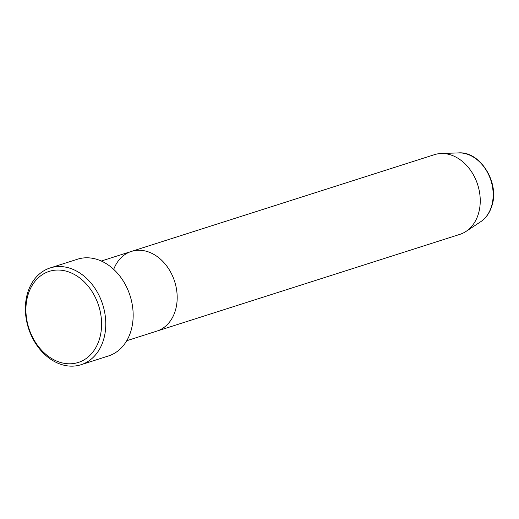 <?xml version="1.0" encoding="UTF-8"?>
<svg xmlns="http://www.w3.org/2000/svg" width="519" height="519" viewBox="0 0 519 519"><rect width="100%" height="100%" fill="white"/><g stroke="black" fill="none" stroke-linecap="round" stroke-linejoin="round"><path stroke-width="0.78" d="M99.33 339.465A47.8 36.674 -107.7 0 0 76.637 275.816A47.8 36.674 -107.7 0 0 28.169 294.383A47.8 36.674 -107.7 0 0 50.868 358.032A47.8 36.674 -107.7 0 0 99.33 339.465M27.773 292.392A50.791 38.964 72.3 0 1 50.129 267.953A50.791 38.964 72.3 0 1 93.329 286.008A50.791 38.964 72.3 0 1 103.378 340.289A50.791 38.964 72.3 0 1 81.022 364.727A50.791 38.964 72.3 0 1 37.822 346.673A50.791 38.964 72.3 0 1 27.773 292.392M480.588 221.801A36.992 28.383 -107.7 0 0 491.422 206.62A36.992 28.383 -107.7 0 0 486.238 170.258A36.992 28.383 -107.7 0 0 458.588 152.904C480.393 151.061 500.005 183.226 491.765 206.225C489.592 213.043 485.862 218.233 480.588 221.801L466.023 231.416A41.825 32.087 -107.7 0 1 459.86 234.367L156.803 331.122A41.825 32.087 -107.7 0 0 175.214 311.004A41.825 32.087 -107.7 0 0 166.936 266.299A41.825 32.087 -107.7 0 0 131.359 251.43A41.825 32.087 -107.7 0 0 113.7 269.374M81.022 364.727L108.406 355.982A50.791 38.964 -107.7 0 0 130.762 331.55A50.791 38.964 -107.7 0 0 120.713 277.263A50.791 38.964 -107.7 0 0 77.513 259.215L50.129 267.953M466.023 231.416A41.825 32.087 -107.7 0 0 478.271 214.243A41.825 32.087 -107.7 0 0 472.407 173.132A41.825 32.087 -107.7 0 0 441.15 153.514A41.825 32.087 -107.7 0 0 434.416 154.675L101.296 261.031M126.74 340.724L156.803 331.122A41.825 32.087 -107.7 0 0 175.214 311.004A41.825 32.087 -107.7 0 0 166.936 266.299A41.825 32.087 -107.7 0 0 131.359 251.43M458.588 152.904L441.15 153.514"/></g></svg>
